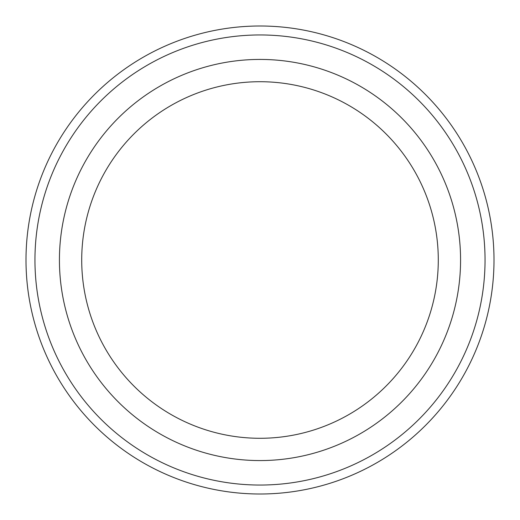 <?xml version="1.0" encoding="UTF-8"?>
<svg xmlns="http://www.w3.org/2000/svg" width="520" height="520" viewBox="0 0 520 520"><rect width="100%" height="100%" fill="white"/><g stroke="black" fill="none" stroke-linecap="round" stroke-linejoin="round"><path stroke-width="0.78" d="M485.043 260A225.043 225.043 0 0 1 147.478 454.896A225.043 225.043 0 0 1 147.478 65.104A225.043 225.043 0 0 1 485.043 260M260 438.288A178.289 178.289 0 0 0 438.288 260A178.289 178.289 0 0 0 260 81.712A178.289 178.289 0 0 0 81.712 260A178.289 178.289 0 0 0 260 438.288M494 260A234 234 0 0 1 143 462.651A234 234 0 0 1 143 57.35A234 234 0 0 1 494 260M260 460.571A200.571 200.571 0 0 0 433.7 159.712A200.571 200.571 0 0 0 86.301 159.712A200.571 200.571 0 0 0 260 460.571"/></g></svg>

